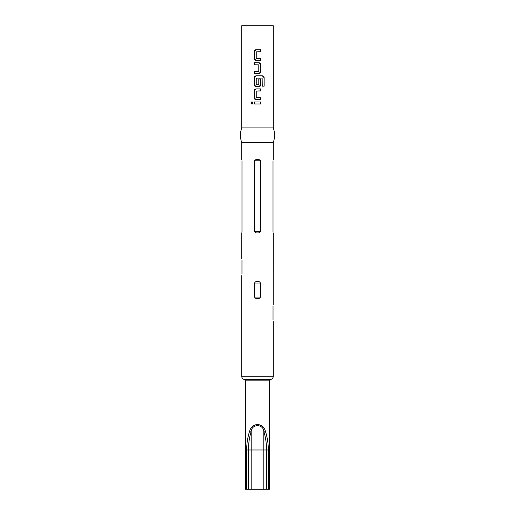 <?xml version="1.0" encoding="UTF-8"?>
<svg xmlns="http://www.w3.org/2000/svg" width="515" height="515" viewBox="0 0 515 515"><rect width="100%" height="100%" fill="white"/><g stroke="black" fill="none" stroke-linecap="round" stroke-linejoin="round"><path stroke-width="0.77" d="M252.047 101.725L250.94 102.974L252.047 104.223M253.2 102.974L252.009 101.725L250.863 102.974L252.015 104.223L253.2 102.974M241.696 127.913L273.304 127.913L273.304 25.75L241.696 25.75L241.696 127.913C240.042 132.773 240.042 137.64 241.696 142.507L273.304 142.507C274.959 137.64 274.959 132.773 273.304 127.913M254.249 103.979L260.777 103.979L260.777 101.97L254.249 101.97L254.249 103.979M256.11 99.691L260.777 99.691L260.777 97.676L256.238 97.547L256.238 91.039L260.777 90.91L260.777 88.895L256.11 88.895C254.97 89.005 254.352 89.629 254.249 90.775L254.249 97.811C254.352 98.957 254.977 99.588 256.11 99.691L254.249 97.811M256.11 86.617L258.916 86.617C260.056 86.507 260.674 85.883 260.777 84.743L260.777 78.975L258.788 78.975L258.788 84.692L256.238 84.692L256.238 78.19L262.135 78.055L262.264 86.147L264.137 86.147L264.137 77.701C264.047 76.555 263.468 75.93 262.393 75.827L256.11 75.827C254.97 75.937 254.352 76.561 254.249 77.701L254.249 84.743C254.352 85.889 254.977 86.514 256.11 86.617L254.249 84.743M254.249 73.548L258.916 73.548C260.056 73.439 260.674 72.808 260.777 71.669L260.777 64.633C260.674 63.48 260.056 62.856 258.916 62.753L254.249 62.753L254.249 64.761L258.788 64.896L258.788 71.398L254.249 71.534L254.249 73.548M256.11 60.474L260.777 60.474L260.777 58.465L256.238 58.33L256.238 51.828L260.777 51.693L260.777 49.685L256.11 49.685C254.97 49.788 254.352 50.419 254.249 51.558L254.249 58.594C254.352 59.746 254.977 60.371 256.11 60.474L254.249 58.594M273.034 320.085C273.356 322.268 273.356 322.268 273.034 320.085L273.034 306.007C273.356 303.818 273.356 303.818 273.034 306.007M273.304 232.896L273.214 304.687M273.014 231.641C273.368 233.417 273.368 233.417 273.014 231.641L273.014 160.777C273.368 159.006 273.368 159.006 273.014 160.777M257.5 159.528C258.82 159.38 259.824 159.798 260.5 160.777L260.5 231.641C259.83 232.619 258.833 233.038 257.5 232.896C256.18 233.044 255.176 232.626 254.5 231.641L254.5 160.777C255.17 159.798 256.174 159.386 257.5 159.528M257.5 281.441C258.903 281.332 259.869 281.86 260.397 283.018L260.397 297.097C259.875 298.262 258.91 298.79 257.5 298.681C256.09 298.79 255.125 298.262 254.603 297.097L254.603 283.018C255.131 281.86 256.097 281.332 257.5 281.441M269.474 380.843L245.526 380.843L245.526 489.25L246.646 489.25L246.646 449.988C246.691 443.389 247.702 437.055 249.672 430.984C250.792 427.096 253.399 424.92 257.5 424.45C261.607 424.92 264.214 427.102 265.328 430.984C267.291 437.003 268.302 443.338 268.354 449.988L268.354 489.25L269.474 489.25L269.474 380.843L270.555 379.542C272.261 379.104 273.175 378.004 273.304 376.246L273.304 321.663M268.354 489.25L266.583 489.25L266.583 449.988C266.538 443.531 265.611 437.293 263.802 431.267C263.165 423.826 251.848 423.826 251.198 431.267C249.389 437.293 248.462 443.531 248.417 449.988L248.417 489.25L246.646 489.25M248.417 489.25L266.583 489.25M241.986 231.641C241.632 233.417 241.632 233.417 241.986 231.641L241.986 160.777C241.632 159.006 241.632 159.006 241.986 160.777M241.696 258.459L241.747 232.799M241.966 260.036C241.644 257.848 241.644 257.848 241.966 260.036L241.966 274.115C241.644 276.304 241.644 276.304 241.966 274.115C241.644 276.304 241.644 276.304 241.966 274.115M246.646 449.988L263.802 449.988L263.802 431.267L265.328 430.984M251.198 489.25L251.198 431.267L249.672 430.984M254.294 101.97L254.294 103.979M260.732 103.979L260.732 101.97M256.122 88.895L254.294 90.775L254.294 97.811M260.732 99.691L260.732 97.676M260.732 90.91L260.732 88.895M264.06 86.147L264.137 77.701M264.06 77.701L262.335 75.827M256.122 75.827L254.294 77.701L254.294 84.743M258.903 86.617L260.732 84.743L260.732 78.975M258.903 73.548L260.777 71.669M260.732 71.669L260.777 64.633M260.732 64.633L258.903 62.753M254.294 62.753L254.294 64.761M254.294 71.534L254.294 73.548M256.122 49.685L254.294 51.558L254.294 58.594M260.732 60.474L260.732 58.465M260.732 51.693L260.732 49.685M245.526 380.843L244.445 379.542C242.739 379.104 241.825 378.004 241.696 376.246L273.304 376.246M244.445 379.542L270.555 379.542M263.802 489.25L263.802 449.988L268.354 449.988M254.603 297.097L260.397 297.097M254.603 283.018L260.397 283.018M260.5 231.641L254.5 231.641M260.5 160.777L254.5 160.777M273.304 159.528L273.304 142.507M241.696 376.246L241.696 275.692M241.696 159.528L241.696 142.507"/></g></svg>
